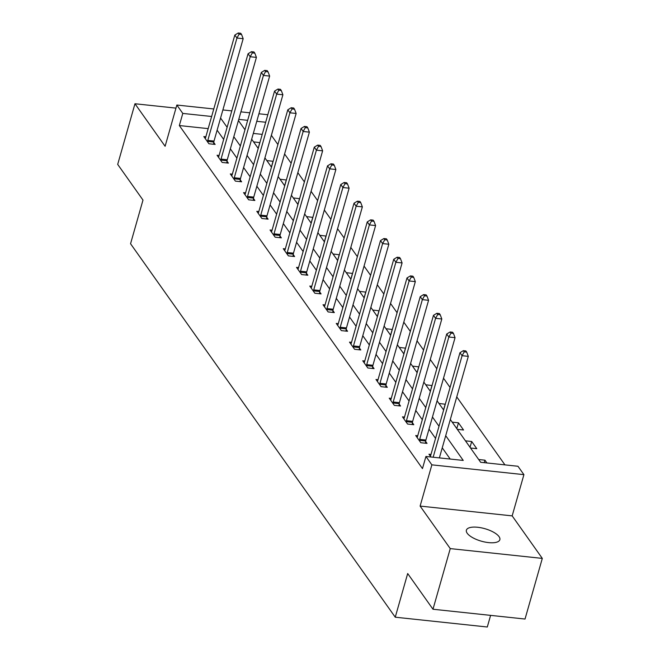 <?xml version="1.0" encoding="UTF-8"?>
<svg xmlns="http://www.w3.org/2000/svg" width="660" height="660" viewBox="0 0 660 660"><rect width="100%" height="100%" fill="white"/><g stroke="black" fill="none" stroke-linecap="round" stroke-linejoin="round"><path stroke-width="0.99" d="M499.042 536.63A17.391 6.484 15.9 0 0 481.247 527.818A17.391 6.484 15.9 0 0 466.389 530.17A17.391 6.484 15.9 0 0 467.197 533.239A17.391 6.484 15.9 0 0 484.993 542.058A17.391 6.484 15.9 0 0 499.851 539.698A17.391 6.484 15.9 0 0 499.042 536.63M450.318 419.488L480.653 462.289L517.968 466.265L523.916 474.647L431.863 464.846L425.923 456.464L463.237 460.433L445.698 435.691M512.168 515.881L420.115 506.08L450.252 548.6L432.985 609.238L525.03 619.039L542.306 558.401L512.168 515.881L523.916 474.647M490.611 615.367L487.294 627L395.249 617.199L130.556 243.738L142.989 200.079L117.694 164.389L134.97 103.752L165.107 146.273L176.847 105.039L213.774 108.966M277.901 144.54L271.392 135.35L274.84 123.222M504.941 464.879L456.753 396.891M450.062 387.445L443.512 378.205M436.821 368.758L430.27 359.518M423.571 350.08L417.029 340.832M410.33 331.394L403.78 322.154M397.089 312.708L390.538 303.468M383.848 294.022L377.297 284.782M370.606 275.335L364.056 266.096M357.357 256.649L350.807 247.409M344.116 237.963L337.565 228.723M330.875 219.285L324.324 210.037M317.633 200.599L311.083 191.359M304.392 181.912L297.841 172.673M291.142 163.226L284.592 153.986M450.252 548.6L542.306 558.401M175.972 108.116L134.97 103.752M262.235 134.376L253.316 133.427M259.875 142.642L253.58 141.867L258.233 148.426M273.125 161.32L266.83 160.553L271.474 167.112M286.366 180.007L280.071 179.239L284.716 185.798M299.607 198.693L293.312 197.926L297.957 204.484M312.848 217.379L306.553 216.612L311.198 223.171M326.089 236.065L319.795 235.298L324.448 241.849M339.339 254.752L333.044 253.984L337.689 260.535M352.58 273.438L346.286 272.671L350.93 279.221M365.822 292.124L359.527 291.349L364.171 297.908M379.063 310.802L372.768 310.035L377.413 316.594M392.312 329.488L386.017 328.721L390.662 335.28M405.553 348.175L399.259 347.408L403.903 353.966M418.795 366.861L412.5 366.094L417.145 372.644M432.036 385.547L425.741 384.78L430.386 391.33M445.277 404.233L438.983 403.466L443.635 410.017L437.077 400.801M452.232 422.144L457.322 429.338L463.543 429.998L458.452 422.812L452.232 422.144M465.473 440.831L470.563 448.016L476.784 448.685L471.694 441.499L465.473 440.831M486.898 462.957L484.935 460.177L478.714 459.517L480.678 462.297M208.172 128.618L179.338 125.549L422.466 468.592L425.923 456.464M450.202 459.046L442.249 447.818M435.55 438.38L429.008 429.132M422.309 419.694L415.759 410.454M409.068 401.008L402.517 391.768M395.827 382.322L389.276 373.082M382.585 363.635L376.035 354.395M369.336 344.949L362.786 335.709M356.095 326.263L349.544 317.023M342.853 307.576L336.303 298.337M329.612 288.899L323.062 279.65M316.363 270.212L309.82 260.972M303.121 251.526L296.571 242.286M289.88 232.84L283.33 223.6M276.639 214.153L270.088 204.913M263.398 195.467L256.847 186.227M250.148 176.781L243.598 167.541M236.907 158.103L230.357 148.855M223.666 139.417L217.115 130.177M205.846 136.785L203.825 136.57L208.923 143.764L215.135 144.424L213.766 142.486M219.087 155.471L217.066 155.257L222.164 162.442L228.385 163.111L227.007 161.172M232.337 174.157L230.315 173.943L235.405 181.129L241.626 181.797L240.248 179.85M245.578 192.844L243.556 192.629L248.647 199.815L254.867 200.475L253.498 198.536M258.819 211.53L256.798 211.315L261.888 218.501L268.108 219.161L266.739 217.222M272.06 230.216L270.039 230.002L275.137 237.188L281.358 237.847L279.98 235.909M285.301 248.902L283.28 248.688L288.379 255.874L294.599 256.534L293.221 254.595M298.551 267.589L296.53 267.366L301.62 274.56L307.84 275.22L306.463 273.281M311.792 286.267L309.771 286.052L314.861 293.238L321.082 293.906L319.712 291.967M325.034 304.953L323.012 304.738L328.111 311.924L334.323 312.592L332.953 310.654M338.275 323.639L336.253 323.425L341.352 330.611L347.572 331.271L346.195 329.332M351.524 342.325L349.503 342.111L354.593 349.297L360.814 349.957L359.436 348.018M364.765 361.012L362.744 360.797L367.834 367.983L374.055 368.643L372.685 366.704M378.007 379.698L375.986 379.483L381.076 386.669L387.296 387.329L385.927 385.39M391.248 398.384L389.227 398.17L394.325 405.355L400.546 406.015L399.168 404.077M404.489 417.062L402.468 416.848L407.566 424.042L413.787 424.702L412.409 422.763M417.739 435.748L415.717 435.534L420.808 442.72L427.028 443.388L425.651 441.449M430.98 454.435L428.959 454.22L430.922 456.992M420.115 506.08L431.863 464.846M179.338 125.549L182.795 113.421L176.847 105.039M432.985 609.238L407.682 573.54L395.249 617.199M238.425 120.524L244.975 129.764M251.674 139.21L258.225 148.45M264.916 157.897L271.466 167.137M278.157 176.583L284.707 185.823M291.398 195.269L297.949 204.509M304.648 213.955L311.19 223.196M317.889 232.633L324.439 241.882M331.13 251.32L337.681 260.56M344.371 270.006L350.922 279.246M357.613 288.692L364.163 297.932M370.862 307.378L377.413 316.618M384.103 326.065L390.654 335.305M397.345 344.751L403.895 353.991M410.586 363.437L417.136 372.677M423.835 382.115L430.378 391.363M265.683 122.248L256.773 121.3M247.665 120.326L238.755 119.377M222.882 109.939L231.792 110.888M240.9 111.862L249.81 112.811M258.918 113.776L267.828 114.724M211.629 116.49L182.795 113.421M439.007 426.253L432.457 417.004M425.766 407.566L419.215 398.326M412.525 388.88L405.974 379.64M399.275 370.194L392.733 360.954M386.034 351.508L379.483 342.268M372.793 332.822L366.242 323.582M359.551 314.135L353.001 304.895M346.31 295.457L339.76 286.209M333.061 276.771L326.51 267.531M319.82 258.085L313.269 248.845M306.578 239.398L300.028 230.159M293.337 220.712L286.786 211.472M280.096 202.026L273.545 192.786M266.846 183.34L260.296 174.1M253.605 164.654L247.054 155.413M240.364 145.975L233.813 136.727M227.123 127.289L220.572 118.049M258.151 148.319L259.801 142.535M271.4 167.005L273.042 161.221M284.641 185.691L286.291 179.899M297.883 204.377L299.533 198.586M311.124 223.063L312.774 217.272M324.373 241.75L326.015 235.958M337.615 260.428L339.265 254.644M350.856 279.114L352.506 273.331M364.097 297.8L365.747 292.017M377.338 316.486L378.988 310.703M390.588 335.173L392.23 329.381M403.829 353.859L405.479 348.067M417.07 372.545L418.721 366.754M430.312 391.223L431.962 385.44M443.553 409.909L445.203 404.126M456.803 428.596L458.452 422.812M470.044 447.282L471.694 441.499M484.226 462.668L484.935 460.177M207.793 140.407L214.013 141.067L243.169 38.709L236.948 38.049L207.793 140.407A2.714 1.064 -83.9 0 0 207.595 141.397L207.545 141.826M239.077 34.196L241.568 34.46L240.718 33.264L238.227 33L239.077 34.196L236.948 38.049L234.828 35.054L205.672 137.412A2.714 1.064 -83.9 0 1 205.351 138.229L205.202 138.509M214.013 141.067A2.714 1.064 -83.9 0 0 213.815 142.057L213.551 144.251M243.169 38.709L241.568 34.46M238.227 33L234.828 35.054M221.034 159.085L227.254 159.753L256.41 57.395L250.189 56.735L221.034 159.085A2.714 1.064 -83.9 0 0 220.836 160.083L220.786 160.504M252.318 52.882L254.809 53.146L253.96 51.95L251.468 51.686L252.318 52.882L250.189 56.735L248.069 53.74L218.914 156.09A2.714 1.064 -83.9 0 1 218.592 156.915L218.443 157.195M227.254 159.753A2.714 1.064 -83.9 0 0 227.056 160.743L226.792 162.938M256.41 57.395L254.809 53.146M251.468 51.686L248.069 53.74M234.275 177.771L240.496 178.439L269.651 76.081L263.439 75.421L234.275 177.771A2.714 1.064 -83.9 0 0 234.085 178.769L234.028 179.19M265.559 71.569L268.051 71.833L267.201 70.636L264.709 70.372L265.559 71.569L263.439 75.421L261.31 72.427L232.155 174.776A2.714 1.064 -83.9 0 1 231.841 175.601L231.685 175.882M240.496 178.439A2.714 1.064 -83.9 0 0 240.306 179.429L240.042 181.624M269.651 76.081L268.051 71.833M264.709 70.372L261.31 72.427M247.525 196.457L253.745 197.117L282.901 94.768L276.68 94.108L247.525 196.457A2.714 1.064 -83.9 0 0 247.327 197.447L247.277 197.876M278.809 90.255L281.292 90.519L280.442 89.323L277.959 89.059L278.809 90.255L276.68 94.108L274.552 91.113L245.396 193.462A2.714 1.064 -83.9 0 1 245.083 194.279L244.926 194.568M253.745 197.117A2.714 1.064 -83.9 0 0 253.547 198.115L253.283 200.31M282.901 94.768L281.292 90.519M277.959 89.059L274.552 91.113M260.766 215.143L266.986 215.803L296.142 113.454L289.921 112.794L260.766 215.143A2.714 1.064 -83.9 0 0 260.568 216.133L260.518 216.562M292.05 108.941L294.533 109.205L293.683 108.009L291.2 107.737L292.05 108.941L289.921 112.794L287.801 109.799L258.646 212.149A2.714 1.064 -83.9 0 1 258.324 212.965L258.175 213.254M266.986 215.803A2.714 1.064 -83.9 0 0 266.788 216.802L266.524 218.996M296.142 113.454L294.533 109.205M291.2 107.737L287.801 109.799M274.007 233.83L280.228 234.49L309.383 132.14L303.163 131.48L274.007 233.83A2.714 1.064 -83.9 0 0 273.809 234.82L273.76 235.249M305.291 127.627L307.783 127.892L306.933 126.687L304.441 126.423L305.291 127.627L303.163 131.48L301.042 128.486L271.887 230.835A2.714 1.064 -83.9 0 1 271.565 231.652L271.417 231.94M280.228 234.49A2.714 1.064 -83.9 0 0 280.03 235.48L279.766 237.683M309.383 132.14L307.783 127.892M304.441 126.423L301.042 128.486M287.248 252.516L293.469 253.176L322.625 150.826L316.404 150.158L287.248 252.516A2.714 1.064 -83.9 0 0 287.059 253.506L287.001 253.935M318.533 146.305L321.024 146.569L320.174 145.373L317.683 145.109L318.533 146.305L316.404 150.158L314.284 147.163L285.128 249.521A2.714 1.064 -83.9 0 1 284.807 250.338L284.658 250.627M293.469 253.176A2.714 1.064 -83.9 0 0 293.271 254.166L293.007 256.361M322.625 150.826L321.024 146.569M317.683 145.109L314.284 147.163M300.498 271.202L306.71 271.862L335.874 169.513L329.653 168.844L300.498 271.202A2.714 1.064 -83.9 0 0 300.3 272.192L300.25 272.621M331.774 164.992L334.265 165.256L333.415 164.06L330.932 163.795L331.774 164.992L329.653 168.844L327.525 165.85L298.37 268.207A2.714 1.064 -83.9 0 1 298.056 269.024L297.899 269.305M306.71 271.862A2.714 1.064 -83.9 0 0 306.521 272.852L306.257 275.047M335.874 169.513L334.265 165.256M330.932 163.795L327.525 165.85M313.739 289.88L319.96 290.548L349.115 188.191L342.895 187.531L313.739 289.88A2.714 1.064 -83.9 0 0 313.541 290.878L313.492 291.299M345.023 183.678L347.507 183.942L346.657 182.746L344.173 182.482L345.023 183.678L342.895 187.531L340.774 184.536L311.619 286.894A2.714 1.064 -83.9 0 1 311.297 287.71L311.14 287.991M319.96 290.548A2.714 1.064 -83.9 0 0 319.762 291.538L319.498 293.733M349.115 188.191L347.507 183.942M344.173 182.482L340.774 184.536M326.98 308.566L333.201 309.235L362.356 206.877L356.136 206.217L326.98 308.566A2.714 1.064 -83.9 0 0 326.783 309.565L326.733 309.986M358.264 202.364L360.748 202.628L359.906 201.432L357.415 201.168L358.264 202.364L356.136 206.217L354.016 203.222L324.86 305.572A2.714 1.064 -83.9 0 1 324.538 306.397L324.39 306.677M333.201 309.235A2.714 1.064 -83.9 0 0 333.003 310.225L332.739 312.419M362.356 206.877L360.748 202.628M357.415 201.168L354.016 203.222M340.222 327.253L346.442 327.913L375.598 225.563L369.377 224.903L340.222 327.253A2.714 1.064 -83.9 0 0 340.024 328.243L339.974 328.672M371.506 221.05L373.997 221.314L373.147 220.118L370.656 219.854L371.506 221.05L369.377 224.903L367.257 221.909L338.101 324.258A2.714 1.064 -83.9 0 1 337.78 325.083L337.631 325.363M346.442 327.913A2.714 1.064 -83.9 0 0 346.244 328.911L345.98 331.105M375.598 225.563L373.997 221.314M370.656 219.854L367.257 221.909M353.463 345.939L359.683 346.599L388.839 244.249L382.618 243.589L353.463 345.939A2.714 1.064 -83.9 0 0 353.273 346.929L353.215 347.358M384.747 239.737L387.238 240.001L386.389 238.804L383.897 238.54L384.747 239.737L382.618 243.589L380.498 240.595L351.343 342.944A2.714 1.064 -83.9 0 1 351.021 343.761L350.873 344.05M359.683 346.599A2.714 1.064 -83.9 0 0 359.494 347.597L359.23 349.792M388.839 244.249L387.238 240.001M383.897 238.54L380.498 240.595M366.712 364.625L372.933 365.285L402.088 262.936L395.868 262.276L366.712 364.625A2.714 1.064 -83.9 0 0 366.514 365.615L366.465 366.044M397.996 258.423L400.48 258.687L399.63 257.483L397.147 257.218L397.996 258.423L395.868 262.276L393.739 259.281L364.584 361.63A2.714 1.064 -83.9 0 1 364.27 362.447L364.114 362.736M372.933 365.285A2.714 1.064 -83.9 0 0 372.735 366.275L372.471 368.478M402.088 262.936L400.48 258.687M397.147 257.218L393.739 259.281M379.954 383.311L386.174 383.971L415.33 281.622L409.109 280.954L379.954 383.311A2.714 1.064 -83.9 0 0 379.756 384.301L379.706 384.73M411.238 277.101L413.721 277.373L412.871 276.169L410.388 275.905L411.238 277.101L409.109 280.954L406.989 277.959L377.834 380.317A2.714 1.064 -83.9 0 1 377.512 381.133L377.363 381.422M386.174 383.971A2.714 1.064 -83.9 0 0 385.976 384.962L385.712 387.164M415.33 281.622L413.721 277.373M410.388 275.905L406.989 277.959M393.195 401.998L399.415 402.658L428.571 300.308L422.35 299.64L393.195 401.998A2.714 1.064 -83.9 0 0 392.997 402.988L392.947 403.417M424.479 295.787L426.97 296.051L426.121 294.855L423.629 294.591L424.479 295.787L422.35 299.64L420.23 296.645L391.075 399.003A2.714 1.064 -83.9 0 1 390.753 399.82L390.604 400.108M399.415 402.658A2.714 1.064 -83.9 0 0 399.217 403.648L398.953 405.842M428.571 300.308L426.97 296.051M423.629 294.591L420.23 296.645M406.436 420.684L412.657 421.344L441.812 318.986L435.592 318.326L406.436 420.684A2.714 1.064 -83.9 0 0 406.238 421.674L406.189 422.095M437.72 314.474L440.212 314.738L439.362 313.541L436.87 313.277L437.72 314.474L435.592 318.326L433.471 315.332L404.316 417.689A2.714 1.064 -83.9 0 1 403.994 418.506L403.846 418.786M412.657 421.344A2.714 1.064 -83.9 0 0 412.459 422.334L412.195 424.529M441.812 318.986L440.212 314.738M436.87 313.277L433.471 315.332M419.686 439.362L425.898 440.03L455.053 337.673L448.841 337.012L419.686 439.362A2.714 1.064 -83.9 0 0 419.488 440.36L419.43 440.781M450.962 333.16L453.453 333.424L452.603 332.227L450.12 331.963L450.962 333.16L448.841 337.012L446.713 334.018L417.557 436.367A2.714 1.064 -83.9 0 1 417.244 437.192L417.087 437.473M425.898 440.03A2.714 1.064 -83.9 0 0 425.708 441.02L425.444 443.215M455.053 337.673L453.453 333.424M450.12 331.963L446.713 334.018M439.379 457.9L468.303 356.359L462.082 355.699L433.158 457.231M464.211 351.846L466.694 352.11L465.844 350.914L463.361 350.65L464.211 351.846L462.082 355.699L459.962 352.704L430.807 455.053A2.714 1.064 -83.9 0 1 430.485 455.879L430.328 456.159M468.303 356.359L466.694 352.11M463.361 350.65L459.962 352.704M207.595 141.397L213.815 142.057M220.836 160.083L227.056 160.743M234.085 178.769L240.306 179.429M247.327 197.447L253.547 198.115M260.568 216.133L266.788 216.802M273.809 234.82L280.03 235.48M287.059 253.506L293.271 254.166M300.3 272.192L306.521 272.852M313.541 290.878L319.762 291.538M326.783 309.565L333.003 310.225M340.024 328.243L346.244 328.911M353.273 346.929L359.494 347.597M366.514 365.615L372.735 366.275M379.756 384.301L385.976 384.962M392.997 402.988L399.217 403.648M406.238 421.674L412.459 422.334M419.488 440.36L425.708 441.02"/></g></svg>
